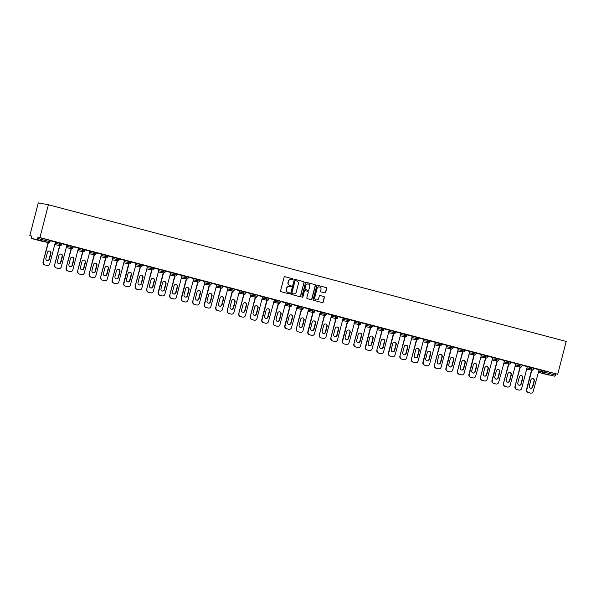 <?xml version="1.0" encoding="UTF-8"?>
<svg xmlns="http://www.w3.org/2000/svg" width="596" height="596" viewBox="0 0 596 596"><rect width="100%" height="100%" fill="white"/><g stroke="black" fill="none" stroke-linecap="round" stroke-linejoin="round"><path stroke-width="0.89" d="M293.061 279.412A0.544 0.521 100.5 0 0 292.688 278.749L284.992 276.723A0.775 0.752 100.5 0 0 284.076 277.282L280.582 290.796A0.775 0.752 100.5 0 0 281.111 291.735L288.807 293.768A0.544 0.521 100.5 0 0 289.447 293.374A0.544 0.521 100.5 0 0 289.075 292.718L288.084 292.45A2.481 2.399 100.5 0 1 286.385 289.44L286.676 288.315A2.481 2.399 100.5 0 1 289.619 286.52L290.61 286.788A0.544 0.521 100.5 0 0 291.258 286.393A0.544 0.521 100.5 0 0 290.885 285.73L289.887 285.469A2.481 2.399 100.5 0 1 288.188 282.459L288.486 281.327A2.481 2.399 100.5 0 1 291.422 279.539L292.42 279.8A0.544 0.521 100.5 0 0 293.061 279.412M292.338 279.777A0.544 0.521 100.5 0 0 292.487 278.712L284.851 276.693M288.725 293.746A0.544 0.521 100.5 0 0 288.874 292.681L288.084 292.45M290.535 286.765A0.544 0.521 100.5 0 0 290.684 285.693L289.887 285.469M324.798 292.882A0.775 0.752 100.5 0 0 325.714 292.323L326.697 288.531A0.775 0.752 100.5 0 0 326.168 287.585L317.623 285.335A0.775 0.752 100.5 0 0 316.7 285.894L313.205 299.408A0.775 0.752 100.5 0 0 313.734 300.347L322.28 302.604A0.775 0.752 100.5 0 0 323.203 302.045L324.388 297.464A0.775 0.752 100.5 0 0 323.859 296.525L320.201 295.556A0.775 0.752 100.5 0 0 319.277 296.115L318.696 298.387A2.079 2.004 100.5 0 1 316.379 299.915A2.079 2.004 100.5 0 1 314.815 297.367L317.117 288.464A2.079 2.004 100.5 0 1 319.434 286.937A2.079 2.004 100.5 0 1 320.991 289.492L320.611 290.975A0.775 0.752 100.5 0 0 321.14 291.913L324.798 292.882M557.714 374.258L39.917 237.573L48.403 204.756L566.2 341.441L557.714 374.258L544.386 370.883L544.066 372.113L555.502 375.13L555.822 373.908M304.176 282.586A0.775 0.752 100.5 0 0 303.647 281.64L295.095 279.382A0.775 0.752 100.5 0 0 294.178 279.949L290.684 293.463A0.775 0.752 100.5 0 0 291.213 294.402L299.758 296.659A0.775 0.752 100.5 0 0 300.682 296.1L303.967 282.549A0.775 0.752 100.5 0 0 303.439 281.603L294.953 279.36M306.359 282.355L314.904 284.612A0.775 0.752 100.5 0 1 315.433 285.558L311.939 299.073A0.775 0.752 100.5 0 1 311.023 299.632L307.365 298.663A0.775 0.752 100.5 0 1 306.836 297.724L308.251 292.241A0.775 0.752 100.5 0 0 307.722 291.302L305.294 290.662A0.775 0.752 100.5 0 0 304.377 291.22L302.902 296.927A0.544 0.521 100.5 0 1 302.299 297.329A0.544 0.521 100.5 0 1 301.889 296.659L305.443 282.921A0.775 0.752 100.5 0 1 306.359 282.355L306.255 282.34M48.403 204.756L38.286 202.878L29.8 235.688L31.655 236.18M37.108 239.54L31.379 238.475L48.544 242.557L37.108 239.54L37.712 238.445L49.148 241.462L49.461 240.24L38.025 237.223L37.712 238.445M42.815 241.492A1.185 1.185 0 0 0 42.897 241.507A1.185 1.147 100.5 0 1 42.815 241.492L31.379 238.467L31.692 236.046L29.8 235.688M549.169 375.152L538.151 372.247L554.906 376.218L538.166 372.217M55.406 242.065L50.258 240.687M538.799 369.758L544.386 370.883M39.917 237.573L38.025 237.223M49.461 240.24L50.265 240.479M527.289 366.719L533.681 368.082M515.778 363.687L522.17 365.043M504.268 360.647L510.66 362.01M492.758 357.607L499.15 358.971M481.248 354.568L487.64 355.931M469.737 351.528L476.13 352.892M458.227 348.496L464.619 349.852M446.717 345.457L453.109 346.82M435.207 342.417L441.599 343.78M423.696 339.377L430.088 340.741M412.186 336.338L418.578 337.701M400.676 333.298L407.068 334.661M389.166 330.266L395.558 331.622M377.655 327.226L384.048 328.59M366.153 324.187L372.537 325.55M354.642 321.147L361.034 322.51M343.132 318.108L349.524 319.471M331.622 315.068L338.014 316.431M320.112 312.036L326.504 313.392M308.601 308.996L314.993 310.36M297.091 305.957L303.483 307.32M285.581 302.917L291.973 304.28M274.071 299.877L280.463 301.241M262.56 296.845L268.952 298.201M251.05 293.806L257.442 295.169M239.54 290.766L245.932 292.129M228.03 287.726L234.422 289.09M216.519 284.687L222.911 286.05M205.009 281.647L211.401 283.011M193.499 278.615L199.891 279.971M181.989 275.575L188.381 276.939M170.486 272.536L176.87 273.899M158.976 269.496L165.368 270.86M147.465 266.457L153.857 267.82M135.955 263.425L142.347 264.78M124.445 260.385L130.837 261.741M112.935 257.345L119.327 258.709M101.424 254.306L107.816 255.669M89.914 251.266L96.306 252.63M78.404 248.227L84.796 249.59M66.894 245.194L73.286 246.55M55.383 242.155L61.775 243.518M66.916 245.105L61.761 243.719M78.426 248.145L73.271 246.759M89.936 251.184L84.781 249.799M101.447 254.224L96.291 252.838M112.957 257.256L107.801 255.878M124.467 260.296L119.312 258.917M125.257 286.169A2.369 2.287 -79.5 0 1 123.64 283.286L123.946 283.346A2.369 2.287 100.5 0 0 125.562 286.222L127.559 286.75A2.369 2.287 100.5 0 0 130.36 285.037L136.275 263.395L130.822 261.949M147.488 266.375L142.332 264.989M158.998 269.414L153.843 268.029M159.788 295.281A2.369 2.287 -79.5 0 1 158.171 292.405L158.476 292.457A2.369 2.287 100.5 0 0 160.093 295.34L162.082 295.862A2.369 2.287 100.5 0 0 164.891 294.156L170.806 272.506L165.353 271.068M182.011 275.486L176.863 274.108M182.808 301.36A2.369 2.287 -79.5 0 1 181.191 298.477L181.489 298.536A2.369 2.287 100.5 0 0 183.114 301.412L185.103 301.941A2.369 2.287 100.5 0 0 187.911 300.228L193.827 278.585L188.373 277.147M205.031 281.565L199.883 280.18M205.829 307.432A2.369 2.287 -79.5 0 1 204.212 304.556L204.51 304.608A2.369 2.287 100.5 0 0 206.134 307.491L208.123 308.013A2.369 2.287 100.5 0 0 210.932 306.307L216.847 284.657L211.394 283.219M228.052 287.644L222.904 286.259M239.562 290.684L234.414 289.298M251.072 293.716L245.925 292.338M262.583 296.756L257.427 295.37M263.38 322.622A2.369 2.287 -79.5 0 1 261.756 319.747L262.061 319.806A2.369 2.287 100.5 0 0 263.678 322.682L265.674 323.211A2.369 2.287 100.5 0 0 268.483 321.497L274.391 299.848L268.938 298.41M285.603 302.835L280.448 301.449M286.4 328.701A2.369 2.287 -79.5 0 1 284.776 325.826L285.082 325.878A2.369 2.287 100.5 0 0 286.698 328.761L288.695 329.283A2.369 2.287 100.5 0 0 291.496 327.577L297.411 305.927L291.958 304.489M308.624 308.907L303.468 307.529M309.413 334.781A2.369 2.287 -79.5 0 1 307.797 331.897L308.102 331.957A2.369 2.287 100.5 0 0 309.719 334.833L311.715 335.362A2.369 2.287 100.5 0 0 314.517 333.648L320.432 312.006L314.979 310.568M331.644 314.986L326.489 313.6M343.154 318.026L337.999 316.64M343.944 343.892A2.369 2.287 -79.5 0 1 342.327 341.016L342.633 341.068A2.369 2.287 100.5 0 0 344.25 343.952L346.239 344.473A2.369 2.287 100.5 0 0 349.047 342.767L354.963 321.117L349.509 319.68M366.168 324.105L361.02 322.719M366.965 349.971A2.369 2.287 -79.5 0 1 365.348 347.088L365.646 347.148A2.369 2.287 100.5 0 0 367.27 350.023L369.259 350.552A2.369 2.287 100.5 0 0 372.068 348.839L377.983 327.197L372.53 325.759M389.188 330.177L384.04 328.798M389.985 356.043A2.369 2.287 -79.5 0 1 388.368 353.167L388.667 353.227A2.369 2.287 100.5 0 0 390.291 356.103L392.28 356.632A2.369 2.287 100.5 0 0 395.088 354.918L401.004 333.276L395.55 331.83M412.208 336.256L407.061 334.87M423.719 339.295L418.571 337.91M424.516 365.162A2.369 2.287 -79.5 0 1 422.892 362.279L423.197 362.338A2.369 2.287 100.5 0 0 424.821 365.214L426.81 365.743A2.369 2.287 100.5 0 0 429.619 364.029L435.534 342.387L430.081 340.949M446.739 345.367L441.591 343.989M447.536 371.241A2.369 2.287 -79.5 0 1 445.912 368.358L446.218 368.417A2.369 2.287 100.5 0 0 447.842 371.293L449.831 371.822A2.369 2.287 100.5 0 0 452.64 370.109L458.548 348.466L453.102 347.021M469.76 351.446L464.604 350.061M470.557 377.313A2.369 2.287 -79.5 0 1 468.933 374.437L469.238 374.489A2.369 2.287 100.5 0 0 470.855 377.372L472.852 377.894A2.369 2.287 100.5 0 0 475.66 376.188L481.568 354.538L476.115 353.1M492.78 357.525L487.625 356.14M493.577 383.392A2.369 2.287 -79.5 0 1 491.953 380.509L492.259 380.568A2.369 2.287 100.5 0 0 493.875 383.444L495.872 383.973A2.369 2.287 100.5 0 0 498.673 382.26L504.588 360.617L499.135 359.179M515.801 363.597L510.645 362.219M527.311 366.637L522.156 365.251M528.101 392.503A2.369 2.287 -79.5 0 1 526.484 389.628L526.789 389.68A2.369 2.287 100.5 0 0 528.406 392.563L530.403 393.084A2.369 2.287 100.5 0 0 533.204 391.378L539.119 369.729L533.666 368.291M555.502 375.13L554.906 376.218M291.153 279.487A2.481 2.399 100.5 0 0 288.278 281.29L288.486 281.327M289.686 285.432A2.481 2.399 100.5 0 1 287.987 282.415L288.278 281.29M289.351 286.467A2.481 2.399 100.5 0 0 286.475 288.278L286.676 288.315M287.883 292.413A2.481 2.399 100.5 0 1 286.184 289.403L286.475 288.278M299.706 296.644A0.775 0.752 100.5 0 0 300.473 296.063L303.967 282.549M295.623 280.649A0.544 0.521 100.5 0 0 294.983 281.036L291.913 292.904A0.544 0.521 100.5 0 0 292.286 293.56L293.336 293.835A2.481 2.399 100.5 0 0 296.272 292.047L298.365 283.942A2.481 2.399 100.5 0 0 296.674 280.925L295.623 280.649M295.549 280.634L295.422 280.612A0.544 0.521 100.5 0 0 294.774 280.999L294.983 281.036M293.396 293.858A2.481 2.399 100.5 0 1 293.128 293.798L292.077 293.523A0.544 0.521 100.5 0 1 291.712 292.867L294.774 280.999M306.21 282.333L314.904 284.612M310.963 299.617A0.775 0.752 100.5 0 0 311.738 299.036L315.232 285.521A0.775 0.752 100.5 0 0 314.703 284.575M305.189 290.639L305.092 290.625A0.775 0.752 100.5 0 0 304.176 291.183L302.902 296.927M302.194 297.3A0.544 0.521 100.5 0 0 302.701 296.89M309.719 286.557A2.079 2.004 100.5 0 0 308.162 284.001A2.079 2.004 100.5 0 0 305.845 285.529L305.04 288.665A0.775 0.752 100.5 0 0 305.569 289.611L307.99 290.252A0.775 0.752 100.5 0 0 308.914 289.693L309.719 286.557M308.065 283.987A2.079 2.004 100.5 0 0 305.644 285.491L305.845 285.529M307.894 290.23A0.775 0.752 100.5 0 1 307.789 290.215L305.368 289.574A0.775 0.752 100.5 0 1 304.832 288.628L305.644 285.491M319.337 286.922A2.079 2.004 100.5 0 0 316.916 288.427L317.117 288.464M316.275 299.892A2.079 2.004 100.5 0 1 314.613 297.329L316.916 288.427M322.227 302.589A0.775 0.752 100.5 0 0 323.002 302.008L324.187 297.426A0.775 0.752 100.5 0 0 323.65 296.488L320.052 295.534M324.738 292.867A0.775 0.752 100.5 0 0 325.513 292.286L326.496 288.494A0.775 0.752 100.5 0 0 325.967 287.548L317.474 285.305M44.693 264.9L46.987 265.481L44.693 264.9A2.369 2.287 -79.5 0 1 43.068 262.017L48.127 242.483M46.987 265.481A2.369 2.287 100.5 0 0 47.144 265.518L46.846 265.458A2.369 2.287 -79.5 0 1 46.682 265.421M49.371 251.02A1.855 1.795 -79.5 0 1 50.615 253.263L49.073 259.23A1.855 1.795 -79.5 0 1 47.151 260.623M43.068 262.017L48.425 242.535M43.374 262.076A2.369 2.287 100.5 0 0 44.998 264.952M47.144 265.518A2.369 2.287 100.5 0 0 49.796 263.767L55.413 242.043M47.449 252.406A1.855 1.795 -79.5 0 1 49.528 251.035A1.855 1.795 -79.5 0 1 50.921 253.322L49.379 259.29A1.855 1.795 -79.5 0 1 47.3 260.653A1.855 1.795 -79.5 0 1 45.907 258.373L47.449 252.406M56.203 267.939L58.497 268.52L56.203 267.939A2.369 2.287 -79.5 0 1 54.579 265.056L59.637 245.522M58.497 268.52A2.369 2.287 100.5 0 0 58.654 268.558L58.356 268.498A2.369 2.287 -79.5 0 1 58.192 268.461M60.881 254.052A1.855 1.795 -79.5 0 1 62.126 256.302L60.583 262.27A1.855 1.795 -79.5 0 1 58.661 263.663M54.579 265.056L59.935 245.574M54.884 265.116A2.369 2.287 100.5 0 0 56.501 267.991M58.654 268.558A2.369 2.287 100.5 0 0 61.306 266.807L66.923 245.083M58.959 255.446A1.855 1.795 -79.5 0 1 61.038 254.075A1.855 1.795 -79.5 0 1 62.431 256.362L60.889 262.329A1.855 1.795 -79.5 0 1 58.81 263.693A1.855 1.795 -79.5 0 1 57.417 261.413L58.959 255.446M67.713 270.971L70.008 271.56L67.713 270.971A2.369 2.287 -79.5 0 1 66.089 268.096L71.147 248.554M70.008 271.56A2.369 2.287 100.5 0 0 70.164 271.59L69.866 271.538A2.369 2.287 -79.5 0 1 69.702 271.5M72.392 257.092A1.855 1.795 -79.5 0 1 73.636 259.342L72.094 265.309A1.855 1.795 -79.5 0 1 70.172 266.695M66.089 268.096L71.446 248.614M66.394 268.155A2.369 2.287 100.5 0 0 68.011 271.031M70.164 271.59A2.369 2.287 100.5 0 0 72.816 269.846L78.434 248.122M70.47 258.485A1.855 1.795 -79.5 0 1 72.548 257.114A1.855 1.795 -79.5 0 1 73.941 259.402L72.399 265.362A1.855 1.795 -79.5 0 1 70.321 266.732A1.855 1.795 -79.5 0 1 68.927 264.453L70.47 258.485M79.223 274.011L81.518 274.592L79.223 274.011A2.369 2.287 -79.5 0 1 77.599 271.135L82.65 251.594M81.518 274.592A2.369 2.287 100.5 0 0 81.674 274.629L81.369 274.577A2.369 2.287 -79.5 0 1 81.212 274.54M83.902 260.132A1.855 1.795 -79.5 0 1 85.146 262.382L83.604 268.349A1.855 1.795 -79.5 0 1 81.682 269.735M77.599 271.135L82.956 251.654M77.905 271.187A2.369 2.287 100.5 0 0 79.521 274.071M81.674 274.629A2.369 2.287 100.5 0 0 84.327 272.886L89.944 251.162M81.98 261.525A1.855 1.795 -79.5 0 1 84.058 260.154A1.855 1.795 -79.5 0 1 85.451 262.434L83.909 268.401A1.855 1.795 -79.5 0 1 81.831 269.772A1.855 1.795 -79.5 0 1 80.438 267.485L81.98 261.525M90.734 277.051L93.028 277.632L90.734 277.051A2.369 2.287 -79.5 0 1 89.109 274.175L94.161 254.634M93.028 277.632A2.369 2.287 100.5 0 0 93.185 277.669L92.879 277.609A2.369 2.287 -79.5 0 1 92.723 277.58M95.412 263.171A1.855 1.795 -79.5 0 1 96.656 265.421L95.114 271.381A1.855 1.795 -79.5 0 1 93.192 272.774M89.109 274.175L94.466 254.693M89.415 274.227A2.369 2.287 100.5 0 0 91.032 277.11M93.185 277.669A2.369 2.287 100.5 0 0 95.829 275.926L101.454 254.201M93.49 264.557A1.855 1.795 -79.5 0 1 95.561 263.194A1.855 1.795 -79.5 0 1 96.962 265.473L95.412 271.441A1.855 1.795 -79.5 0 1 93.341 272.812A1.855 1.795 -79.5 0 1 91.948 270.524L93.49 264.557M102.244 280.09L104.538 280.671L102.244 280.09A2.369 2.287 -79.5 0 1 100.62 277.207L105.671 257.673M104.538 280.671A2.369 2.287 100.5 0 0 104.695 280.709L104.389 280.649A2.369 2.287 -79.5 0 1 104.233 280.612M106.922 266.211A1.855 1.795 -79.5 0 1 108.167 268.453L106.624 274.421A1.855 1.795 -79.5 0 1 104.702 275.814M100.62 277.207L105.976 257.725M100.925 277.267A2.369 2.287 100.5 0 0 102.542 280.142M104.695 280.709A2.369 2.287 100.5 0 0 107.34 278.958L112.964 257.241M105 267.597A1.855 1.795 -79.5 0 1 107.071 266.233A1.855 1.795 -79.5 0 1 108.472 268.513L106.922 274.48A1.855 1.795 -79.5 0 1 104.851 275.851A1.855 1.795 -79.5 0 1 103.458 273.564L105 267.597M113.747 283.13L116.049 283.711L113.747 283.13A2.369 2.287 -79.5 0 1 112.13 280.247L117.181 260.713M116.049 283.711A2.369 2.287 100.5 0 0 116.205 283.748L115.9 283.689A2.369 2.287 -79.5 0 1 115.743 283.651M118.433 269.243A1.855 1.795 -79.5 0 1 119.677 271.493L118.135 277.46A1.855 1.795 -79.5 0 1 116.213 278.853M112.13 280.247L117.486 260.765M112.435 280.306A2.369 2.287 100.5 0 0 114.052 283.182M116.205 283.748A2.369 2.287 100.5 0 0 118.85 281.997L124.467 260.273M116.511 270.636A1.855 1.795 -79.5 0 1 118.582 269.265A1.855 1.795 -79.5 0 1 119.975 271.553L118.433 277.52A1.855 1.795 -79.5 0 1 116.362 278.883A1.855 1.795 -79.5 0 1 114.968 276.604L116.511 270.636M123.64 283.286L128.691 263.745M127.715 286.788L127.41 286.728A2.369 2.287 -79.5 0 1 127.253 286.691M129.943 272.283A1.855 1.795 -79.5 0 1 131.187 274.532L129.645 280.5A1.855 1.795 -79.5 0 1 127.723 281.886M123.946 283.346L128.997 263.805M127.559 286.75L125.562 286.222M128.021 273.676A1.855 1.795 -79.5 0 1 130.092 272.305A1.855 1.795 -79.5 0 1 131.485 274.592L129.943 280.56A1.855 1.795 -79.5 0 1 127.872 281.923A1.855 1.795 -79.5 0 1 126.479 279.643L128.021 273.676M136.767 289.202L139.062 289.79L136.767 289.202A2.369 2.287 -79.5 0 1 135.15 286.326L140.202 266.785M139.062 289.79A2.369 2.287 100.5 0 0 139.226 289.82L138.92 289.768A2.369 2.287 -79.5 0 1 138.764 289.731M141.453 275.322A1.855 1.795 -79.5 0 1 142.697 277.572L141.148 283.54A1.855 1.795 -79.5 0 1 139.233 284.925M135.15 286.326L140.507 266.844M135.456 286.378A2.369 2.287 100.5 0 0 137.073 289.261M139.226 289.82A2.369 2.287 100.5 0 0 141.87 288.077L147.488 266.352M139.531 276.715A1.855 1.795 -79.5 0 1 141.602 275.345A1.855 1.795 -79.5 0 1 142.995 277.624L141.453 283.592A1.855 1.795 -79.5 0 1 139.382 284.962A1.855 1.795 -79.5 0 1 137.989 282.675L139.531 276.715M148.277 292.241L150.572 292.822L148.277 292.241A2.369 2.287 -79.5 0 1 146.661 289.365L151.712 269.824M150.572 292.822A2.369 2.287 100.5 0 0 150.736 292.86L150.43 292.807A2.369 2.287 -79.5 0 1 150.274 292.77M152.963 278.362A1.855 1.795 -79.5 0 1 154.208 280.612L152.658 286.579A1.855 1.795 -79.5 0 1 150.743 287.965M146.661 289.365L152.017 269.884M146.966 289.418A2.369 2.287 100.5 0 0 148.583 292.301M150.736 292.86A2.369 2.287 100.5 0 0 153.381 291.116L158.998 269.392M151.041 279.748A1.855 1.795 -79.5 0 1 153.112 278.384A1.855 1.795 -79.5 0 1 154.506 280.664L152.963 286.631A1.855 1.795 -79.5 0 1 150.892 288.002A1.855 1.795 -79.5 0 1 149.499 285.715L151.041 279.748M158.171 292.405L163.222 272.864M162.246 295.899L161.941 295.839A2.369 2.287 -79.5 0 1 161.784 295.81M164.474 281.401A1.855 1.795 -79.5 0 1 165.71 283.651L164.168 289.611A1.855 1.795 -79.5 0 1 162.254 291.004M158.476 292.457L163.528 272.916M162.082 295.862L160.093 295.34M162.552 282.787A1.855 1.795 -79.5 0 1 164.623 281.424A1.855 1.795 -79.5 0 1 166.016 283.703L164.474 289.671A1.855 1.795 -79.5 0 1 162.403 291.042A1.855 1.795 -79.5 0 1 161.009 288.755L162.552 282.787M171.298 298.32L173.592 298.901L171.298 298.32A2.369 2.287 -79.5 0 1 169.681 295.437L174.732 275.903M173.592 298.901A2.369 2.287 100.5 0 0 173.756 298.939L173.451 298.879A2.369 2.287 -79.5 0 1 173.294 298.842M175.984 284.441A1.855 1.795 -79.5 0 1 177.221 286.683L175.678 292.651A1.855 1.795 -79.5 0 1 173.764 294.044M169.681 295.437L175.038 275.955M169.979 295.497A2.369 2.287 100.5 0 0 171.603 298.373M173.756 298.939A2.369 2.287 100.5 0 0 176.401 297.188L182.018 275.464M174.062 285.827A1.855 1.795 -79.5 0 1 176.133 284.456A1.855 1.795 -79.5 0 1 177.526 286.743L175.984 292.71A1.855 1.795 -79.5 0 1 173.913 294.074A1.855 1.795 -79.5 0 1 172.52 291.794L174.062 285.827M181.191 298.477L186.243 278.943M185.267 301.978L184.961 301.919A2.369 2.287 -79.5 0 1 184.805 301.881M187.487 287.473A1.855 1.795 -79.5 0 1 188.731 289.723L187.189 295.69A1.855 1.795 -79.5 0 1 185.267 297.084M181.489 298.536L186.548 278.995M185.103 301.941L183.114 301.412M185.572 288.866A1.855 1.795 -79.5 0 1 187.643 287.495A1.855 1.795 -79.5 0 1 189.036 289.783L187.494 295.75A1.855 1.795 -79.5 0 1 185.423 297.113A1.855 1.795 -79.5 0 1 184.03 294.834L185.572 288.866M194.318 304.392L196.613 304.981L194.318 304.392A2.369 2.287 -79.5 0 1 192.702 301.516L197.753 281.975M196.613 304.981A2.369 2.287 100.5 0 0 196.777 305.01L196.471 304.958A2.369 2.287 -79.5 0 1 196.308 304.921M198.997 290.513A1.855 1.795 -79.5 0 1 200.241 292.763L198.699 298.73A1.855 1.795 -79.5 0 1 196.777 300.116M192.702 301.516L198.058 282.035M193 301.576A2.369 2.287 100.5 0 0 194.624 304.452M196.777 305.01A2.369 2.287 100.5 0 0 199.422 303.267L205.039 281.543M197.082 291.906A1.855 1.795 -79.5 0 1 199.153 290.535A1.855 1.795 -79.5 0 1 200.547 292.822L199.004 298.782A1.855 1.795 -79.5 0 1 196.933 300.153A1.855 1.795 -79.5 0 1 195.533 297.873L197.082 291.906M204.212 304.556L209.263 285.015M208.287 308.05L207.982 307.998A2.369 2.287 -79.5 0 1 207.818 307.961M210.507 293.552A1.855 1.795 -79.5 0 1 211.751 295.802L210.209 301.77A1.855 1.795 -79.5 0 1 208.287 303.155M204.51 304.608L209.569 285.074M208.123 308.013L206.134 307.491M208.593 294.945A1.855 1.795 -79.5 0 1 210.664 293.575A1.855 1.795 -79.5 0 1 212.057 295.854L210.515 301.822A1.855 1.795 -79.5 0 1 208.444 303.193A1.855 1.795 -79.5 0 1 207.043 300.905L208.593 294.945M217.339 310.471L219.633 311.052L217.339 310.471A2.369 2.287 -79.5 0 1 215.715 307.596L220.773 288.054M219.633 311.052A2.369 2.287 100.5 0 0 219.797 311.09L219.492 311.038A2.369 2.287 -79.5 0 1 219.328 311M222.017 296.592A1.855 1.795 -79.5 0 1 223.262 298.842L221.719 304.809A1.855 1.795 -79.5 0 1 219.797 306.195M215.715 307.596L221.079 288.114M216.02 307.648A2.369 2.287 100.5 0 0 217.644 310.531M219.797 311.09A2.369 2.287 100.5 0 0 222.442 309.346L228.059 287.622M220.095 297.978A1.855 1.795 -79.5 0 1 222.174 296.614A1.855 1.795 -79.5 0 1 223.567 298.894L222.025 304.861A1.855 1.795 -79.5 0 1 219.946 306.232A1.855 1.795 -79.5 0 1 218.553 303.945L220.095 297.978M228.849 313.511L231.144 314.092L228.849 313.511A2.369 2.287 -79.5 0 1 227.225 310.628L232.284 291.094M231.144 314.092A2.369 2.287 100.5 0 0 231.3 314.129L231.002 314.07A2.369 2.287 -79.5 0 1 230.838 314.04M233.528 299.632A1.855 1.795 -79.5 0 1 234.772 301.874L233.23 307.841A1.855 1.795 -79.5 0 1 231.308 309.235M227.225 310.628L232.582 291.146M227.53 310.687A2.369 2.287 100.5 0 0 229.155 313.57M231.3 314.129A2.369 2.287 100.5 0 0 233.952 312.386L239.57 290.662M231.606 301.017A1.855 1.795 -79.5 0 1 233.684 299.654A1.855 1.795 -79.5 0 1 235.077 301.934L233.535 307.901A1.855 1.795 -79.5 0 1 231.457 309.272A1.855 1.795 -79.5 0 1 230.063 306.985L231.606 301.017M240.359 316.55L242.654 317.132L240.359 316.55A2.369 2.287 -79.5 0 1 238.735 313.667L243.794 294.133M242.654 317.132A2.369 2.287 100.5 0 0 242.81 317.169L242.512 317.109A2.369 2.287 -79.5 0 1 242.349 317.072M245.038 302.671A1.855 1.795 -79.5 0 1 246.282 304.914L244.74 310.881A1.855 1.795 -79.5 0 1 242.818 312.274M238.735 313.667L244.092 294.186M239.041 313.727A2.369 2.287 100.5 0 0 240.665 316.603M242.81 317.169A2.369 2.287 100.5 0 0 245.463 315.418L251.08 293.694M243.116 304.057A1.855 1.795 -79.5 0 1 245.194 302.686A1.855 1.795 -79.5 0 1 246.588 304.973L245.045 310.941A1.855 1.795 -79.5 0 1 242.967 312.304A1.855 1.795 -79.5 0 1 241.574 310.024L243.116 304.057M251.87 319.59L254.164 320.171L251.87 319.59A2.369 2.287 -79.5 0 1 250.245 316.707L255.304 297.166M254.164 320.171A2.369 2.287 100.5 0 0 254.321 320.208L254.023 320.149A2.369 2.287 -79.5 0 1 253.859 320.112M256.548 305.703A1.855 1.795 -79.5 0 1 257.792 307.953L256.25 313.921A1.855 1.795 -79.5 0 1 254.328 315.306M250.245 316.707L255.602 297.225M250.551 316.767A2.369 2.287 100.5 0 0 252.175 319.642M254.321 320.208A2.369 2.287 100.5 0 0 256.973 318.458L262.59 296.733M254.626 307.096A1.855 1.795 -79.5 0 1 256.705 305.726A1.855 1.795 -79.5 0 1 258.098 308.013L256.556 313.98A1.855 1.795 -79.5 0 1 254.477 315.344A1.855 1.795 -79.5 0 1 253.084 313.064L254.626 307.096M261.756 319.747L266.814 300.205M265.831 323.241L265.533 323.188A2.369 2.287 -79.5 0 1 265.369 323.151M268.058 308.743A1.855 1.795 -79.5 0 1 269.303 310.993L267.76 316.96A1.855 1.795 -79.5 0 1 265.838 318.346M262.061 319.806L267.112 300.265M265.674 323.211L263.678 322.682M266.136 310.136A1.855 1.795 -79.5 0 1 268.215 308.765A1.855 1.795 -79.5 0 1 269.608 311.052L268.066 317.012A1.855 1.795 -79.5 0 1 265.987 318.383A1.855 1.795 -79.5 0 1 264.594 316.103L266.136 310.136M274.89 325.662L277.185 326.243L274.89 325.662A2.369 2.287 -79.5 0 1 273.266 322.786L278.317 303.245M277.185 326.243A2.369 2.287 100.5 0 0 277.341 326.28L277.036 326.228A2.369 2.287 -79.5 0 1 276.879 326.191M279.569 311.782A1.855 1.795 -79.5 0 1 280.813 314.032L279.271 320A1.855 1.795 -79.5 0 1 277.349 321.386M273.266 322.786L278.623 303.304M273.571 322.838A2.369 2.287 100.5 0 0 275.188 325.721M277.341 326.28A2.369 2.287 100.5 0 0 279.993 324.537L285.611 302.813M277.647 313.168A1.855 1.795 -79.5 0 1 279.725 311.805A1.855 1.795 -79.5 0 1 281.118 314.085L279.576 320.052A1.855 1.795 -79.5 0 1 277.498 321.423A1.855 1.795 -79.5 0 1 276.104 319.136L277.647 313.168M284.776 325.826L289.827 306.284M288.851 329.32L288.546 329.26A2.369 2.287 -79.5 0 1 288.389 329.23M291.079 314.822A1.855 1.795 -79.5 0 1 292.323 317.072L290.781 323.032A1.855 1.795 -79.5 0 1 288.859 324.425M285.082 325.878L290.133 306.344M288.695 329.283L286.698 328.761M289.157 316.208A1.855 1.795 -79.5 0 1 291.228 314.844A1.855 1.795 -79.5 0 1 292.629 317.124L291.079 323.092A1.855 1.795 -79.5 0 1 289.008 324.462A1.855 1.795 -79.5 0 1 287.615 322.175L289.157 316.208M297.911 331.741L300.205 332.322L297.911 331.741A2.369 2.287 -79.5 0 1 296.286 328.858L301.338 309.324M300.205 332.322A2.369 2.287 100.5 0 0 300.362 332.359L300.056 332.3A2.369 2.287 -79.5 0 1 299.9 332.263M302.589 317.862A1.855 1.795 -79.5 0 1 303.833 320.104L302.291 326.072A1.855 1.795 -79.5 0 1 300.369 327.465M296.286 328.858L301.643 309.376M296.592 328.918A2.369 2.287 100.5 0 0 298.209 331.793M300.362 332.359A2.369 2.287 100.5 0 0 303.006 330.609L308.631 308.892M300.667 319.247A1.855 1.795 -79.5 0 1 302.738 317.884A1.855 1.795 -79.5 0 1 304.139 320.164L302.589 326.131A1.855 1.795 -79.5 0 1 300.518 327.495A1.855 1.795 -79.5 0 1 299.125 325.215L300.667 319.247M307.797 331.897L312.848 312.364M311.872 335.399L311.566 335.339A2.369 2.287 -79.5 0 1 311.41 335.302M314.099 320.894A1.855 1.795 -79.5 0 1 315.344 323.144L313.801 329.111A1.855 1.795 -79.5 0 1 311.879 330.504M308.102 331.957L313.153 312.416M311.715 335.362L309.719 334.833M312.177 322.287A1.855 1.795 -79.5 0 1 314.248 320.916A1.855 1.795 -79.5 0 1 315.642 323.203L314.099 329.171A1.855 1.795 -79.5 0 1 312.028 330.534A1.855 1.795 -79.5 0 1 310.635 328.254L312.177 322.287M320.924 337.82L323.226 338.401L320.924 337.82A2.369 2.287 -79.5 0 1 319.307 334.937L324.358 315.396M323.226 338.401A2.369 2.287 100.5 0 0 323.382 338.439L323.077 338.379A2.369 2.287 -79.5 0 1 322.92 338.342M325.61 323.933A1.855 1.795 -79.5 0 1 326.854 326.183L325.312 332.151A1.855 1.795 -79.5 0 1 323.39 333.536M319.307 334.937L324.664 315.455M319.612 334.997A2.369 2.287 100.5 0 0 321.229 337.872M323.382 338.439A2.369 2.287 100.5 0 0 326.027 336.688L331.644 314.964M323.688 325.327A1.855 1.795 -79.5 0 1 325.759 323.956A1.855 1.795 -79.5 0 1 327.152 326.243L325.61 332.203A1.855 1.795 -79.5 0 1 323.539 333.574A1.855 1.795 -79.5 0 1 322.145 331.294L323.688 325.327M332.434 340.852L334.728 341.441L332.434 340.852A2.369 2.287 -79.5 0 1 330.817 337.977L335.868 318.435M334.728 341.441A2.369 2.287 100.5 0 0 334.892 341.471L334.587 341.419A2.369 2.287 -79.5 0 1 334.43 341.381M337.12 326.973A1.855 1.795 -79.5 0 1 338.364 329.223L336.822 335.19A1.855 1.795 -79.5 0 1 334.9 336.576M330.817 337.977L336.174 318.495M331.123 338.029A2.369 2.287 100.5 0 0 332.739 340.912M334.892 341.471A2.369 2.287 100.5 0 0 337.537 339.727L343.154 318.003M335.198 328.366A1.855 1.795 -79.5 0 1 337.269 326.995A1.855 1.795 -79.5 0 1 338.662 329.275L337.12 335.243A1.855 1.795 -79.5 0 1 335.049 336.613A1.855 1.795 -79.5 0 1 333.656 334.326L335.198 328.366M342.327 341.016L347.379 321.475M346.403 344.51L346.097 344.458A2.369 2.287 -79.5 0 1 345.941 344.421M348.63 330.013A1.855 1.795 -79.5 0 1 349.874 332.263L348.325 338.23A1.855 1.795 -79.5 0 1 346.41 339.616M342.633 341.068L347.684 321.535M346.239 344.473L344.25 343.952M346.708 331.398A1.855 1.795 -79.5 0 1 348.779 330.035A1.855 1.795 -79.5 0 1 350.172 332.315L348.63 338.282A1.855 1.795 -79.5 0 1 346.559 339.653A1.855 1.795 -79.5 0 1 345.166 337.366L346.708 331.398M355.454 346.932L357.749 347.513L355.454 346.932A2.369 2.287 -79.5 0 1 353.838 344.056L358.889 324.515M357.749 347.513A2.369 2.287 100.5 0 0 357.913 347.55L357.607 347.49A2.369 2.287 -79.5 0 1 357.451 347.461M360.14 333.052A1.855 1.795 -79.5 0 1 361.385 335.302L359.835 341.262A1.855 1.795 -79.5 0 1 357.92 342.655M353.838 344.056L359.194 324.567M354.143 344.108A2.369 2.287 100.5 0 0 355.76 346.991M357.913 347.55A2.369 2.287 100.5 0 0 360.558 345.807L366.175 324.082M358.218 334.438A1.855 1.795 -79.5 0 1 360.289 333.075A1.855 1.795 -79.5 0 1 361.683 335.354L360.14 341.322A1.855 1.795 -79.5 0 1 358.069 342.693A1.855 1.795 -79.5 0 1 356.676 340.405L358.218 334.438M365.348 347.088L370.399 327.554M369.423 350.59L369.118 350.53A2.369 2.287 -79.5 0 1 368.961 350.493M371.651 336.092A1.855 1.795 -79.5 0 1 372.887 338.334L371.345 344.302A1.855 1.795 -79.5 0 1 369.431 345.695M365.646 347.148L370.705 327.606M369.259 350.552L367.27 350.023M369.729 337.478A1.855 1.795 -79.5 0 1 371.8 336.107A1.855 1.795 -79.5 0 1 373.193 338.394L371.651 344.361A1.855 1.795 -79.5 0 1 369.58 345.725A1.855 1.795 -79.5 0 1 368.186 343.445L369.729 337.478M378.475 353.011L380.769 353.592L378.475 353.011A2.369 2.287 -79.5 0 1 376.858 350.128L381.909 330.594M380.769 353.592A2.369 2.287 100.5 0 0 380.933 353.629L380.628 353.57A2.369 2.287 -79.5 0 1 380.471 353.532M383.153 339.124A1.855 1.795 -79.5 0 1 384.398 341.374L382.856 347.341A1.855 1.795 -79.5 0 1 380.933 348.735M376.858 350.128L382.215 330.646M377.156 350.187A2.369 2.287 100.5 0 0 378.78 353.063M380.933 353.629A2.369 2.287 100.5 0 0 383.578 351.878L389.195 330.154M381.239 340.517A1.855 1.795 -79.5 0 1 383.31 339.146A1.855 1.795 -79.5 0 1 384.703 341.433L383.161 347.401A1.855 1.795 -79.5 0 1 381.09 348.764A1.855 1.795 -79.5 0 1 379.697 346.485L381.239 340.517M388.368 353.167L393.42 333.626M392.444 356.661L392.138 356.609A2.369 2.287 -79.5 0 1 391.974 356.572M394.664 342.164A1.855 1.795 -79.5 0 1 395.908 344.413L394.366 350.381A1.855 1.795 -79.5 0 1 392.444 351.767M388.667 353.227L393.725 333.685M392.28 356.632L390.291 356.103M392.749 343.557A1.855 1.795 -79.5 0 1 394.82 342.186A1.855 1.795 -79.5 0 1 396.213 344.473L394.671 350.433A1.855 1.795 -79.5 0 1 392.6 351.804A1.855 1.795 -79.5 0 1 391.207 349.524L392.749 343.557M401.495 359.083L403.79 359.664L401.495 359.083A2.369 2.287 -79.5 0 1 399.879 356.207L404.93 336.666M403.79 359.664A2.369 2.287 100.5 0 0 403.954 359.701L403.648 359.649A2.369 2.287 -79.5 0 1 403.485 359.611M406.174 345.203A1.855 1.795 -79.5 0 1 407.418 347.453L405.876 353.421A1.855 1.795 -79.5 0 1 403.954 354.806M399.879 356.207L405.235 336.725M400.177 356.259A2.369 2.287 100.5 0 0 401.801 359.142M403.954 359.701A2.369 2.287 100.5 0 0 406.599 357.958L412.216 336.233M404.259 346.596A1.855 1.795 -79.5 0 1 406.33 345.226A1.855 1.795 -79.5 0 1 407.724 347.505L406.181 353.473A1.855 1.795 -79.5 0 1 404.11 354.844A1.855 1.795 -79.5 0 1 402.71 352.556L404.259 346.596M413.006 362.122L415.3 362.703L413.006 362.122A2.369 2.287 -79.5 0 1 411.389 359.246L416.44 339.705M415.3 362.703A2.369 2.287 100.5 0 0 415.464 362.74L415.159 362.681A2.369 2.287 -79.5 0 1 414.995 362.651M417.684 348.243A1.855 1.795 -79.5 0 1 418.928 350.493L417.386 356.453A1.855 1.795 -79.5 0 1 415.464 357.846M411.389 359.246L416.746 339.765M411.687 359.299A2.369 2.287 100.5 0 0 413.311 362.182M415.464 362.74A2.369 2.287 100.5 0 0 418.109 360.997L423.726 339.273M415.77 349.629A1.855 1.795 -79.5 0 1 417.841 348.265A1.855 1.795 -79.5 0 1 419.234 350.545L417.692 356.512A1.855 1.795 -79.5 0 1 415.621 357.883A1.855 1.795 -79.5 0 1 414.22 355.596L415.77 349.629M422.892 362.279L427.95 342.745M426.967 365.78L426.669 365.72A2.369 2.287 -79.5 0 1 426.505 365.691M429.195 351.282A1.855 1.795 -79.5 0 1 430.439 353.525L428.897 359.492A1.855 1.795 -79.5 0 1 426.974 360.885M423.197 362.338L428.248 342.797M426.81 365.743L424.821 365.214M427.272 352.668A1.855 1.795 -79.5 0 1 429.351 351.305A1.855 1.795 -79.5 0 1 430.744 353.584L429.202 359.552A1.855 1.795 -79.5 0 1 427.123 360.923A1.855 1.795 -79.5 0 1 425.73 358.636L427.272 352.668M436.026 368.201L438.321 368.782L436.026 368.201A2.369 2.287 -79.5 0 1 434.402 365.318L439.461 345.784M438.321 368.782A2.369 2.287 100.5 0 0 438.477 368.82L438.179 368.76A2.369 2.287 -79.5 0 1 438.015 368.723M440.705 354.315A1.855 1.795 -79.5 0 1 441.949 356.564L440.407 362.532A1.855 1.795 -79.5 0 1 438.485 363.925M434.402 365.318L439.759 345.836M434.707 365.378A2.369 2.287 100.5 0 0 436.332 368.254M438.477 368.82A2.369 2.287 100.5 0 0 441.129 367.069L446.747 345.345M438.783 355.708A1.855 1.795 -79.5 0 1 440.861 354.337A1.855 1.795 -79.5 0 1 442.254 356.624L440.712 362.591A1.855 1.795 -79.5 0 1 438.634 363.955A1.855 1.795 -79.5 0 1 437.24 361.675L438.783 355.708M445.912 368.358L450.971 348.816M449.987 371.859L449.689 371.8A2.369 2.287 -79.5 0 1 449.526 371.762M452.215 357.354A1.855 1.795 -79.5 0 1 453.459 359.604L451.917 365.572A1.855 1.795 -79.5 0 1 449.995 366.957M446.218 368.417L451.269 348.876M449.831 371.822L447.842 371.293M450.293 358.747A1.855 1.795 -79.5 0 1 452.371 357.376A1.855 1.795 -79.5 0 1 453.765 359.664L452.222 365.631A1.855 1.795 -79.5 0 1 450.144 366.994A1.855 1.795 -79.5 0 1 448.751 364.715L450.293 358.747M459.047 374.273L461.341 374.862L459.047 374.273A2.369 2.287 -79.5 0 1 457.423 371.397L462.481 351.856M461.341 374.862A2.369 2.287 100.5 0 0 461.498 374.891L461.2 374.839A2.369 2.287 -79.5 0 1 461.036 374.802M463.725 360.394A1.855 1.795 -79.5 0 1 464.969 362.644L463.427 368.611A1.855 1.795 -79.5 0 1 461.505 369.997M457.423 371.397L462.779 351.916M457.728 371.457A2.369 2.287 100.5 0 0 459.345 374.333M461.498 374.891A2.369 2.287 100.5 0 0 464.15 373.148L469.767 351.424M461.803 361.787A1.855 1.795 -79.5 0 1 463.882 360.416A1.855 1.795 -79.5 0 1 465.275 362.703L463.733 368.663A1.855 1.795 -79.5 0 1 461.654 370.034A1.855 1.795 -79.5 0 1 460.261 367.747L461.803 361.787M468.933 374.437L473.984 354.896M473.008 377.931L472.71 377.879A2.369 2.287 -79.5 0 1 472.546 377.842M475.236 363.433A1.855 1.795 -79.5 0 1 476.48 365.683L474.938 371.651A1.855 1.795 -79.5 0 1 473.015 373.036M469.238 374.489L474.289 354.955M472.852 377.894L470.855 377.372M473.313 364.819A1.855 1.795 -79.5 0 1 475.392 363.456A1.855 1.795 -79.5 0 1 476.785 365.735L475.243 371.703A1.855 1.795 -79.5 0 1 473.164 373.074A1.855 1.795 -79.5 0 1 471.771 370.786L473.313 364.819M482.067 380.352L484.362 380.933L482.067 380.352A2.369 2.287 -79.5 0 1 480.443 377.477L485.494 357.935M484.362 380.933A2.369 2.287 100.5 0 0 484.518 380.971L484.213 380.911A2.369 2.287 -79.5 0 1 484.056 380.881M486.746 366.473A1.855 1.795 -79.5 0 1 487.99 368.723L486.448 374.683A1.855 1.795 -79.5 0 1 484.526 376.076M480.443 377.477L485.8 357.995M480.748 377.529A2.369 2.287 100.5 0 0 482.365 380.412M484.518 380.971A2.369 2.287 100.5 0 0 487.17 379.227L492.788 357.503M484.824 367.859A1.855 1.795 -79.5 0 1 486.895 366.495A1.855 1.795 -79.5 0 1 488.295 368.775L486.753 374.742A1.855 1.795 -79.5 0 1 484.675 376.113A1.855 1.795 -79.5 0 1 483.282 373.826L484.824 367.859M491.953 380.509L497.004 360.975M496.028 384.01L495.723 383.951A2.369 2.287 -79.5 0 1 495.567 383.913M498.256 369.513A1.855 1.795 -79.5 0 1 499.5 371.755L497.958 377.722A1.855 1.795 -79.5 0 1 496.036 379.116M492.259 380.568L497.31 361.027M495.872 383.973L493.875 383.444M496.334 370.898A1.855 1.795 -79.5 0 1 498.405 369.527A1.855 1.795 -79.5 0 1 499.806 371.815L498.256 377.782A1.855 1.795 -79.5 0 1 496.185 379.145A1.855 1.795 -79.5 0 1 494.792 376.866L496.334 370.898M505.08 386.432L507.382 387.013L505.08 386.432A2.369 2.287 -79.5 0 1 503.464 383.548L508.515 364.014M507.382 387.013A2.369 2.287 100.5 0 0 507.539 387.05L507.233 386.99A2.369 2.287 -79.5 0 1 507.077 386.953M509.766 372.545A1.855 1.795 -79.5 0 1 511.01 374.795L509.468 380.762A1.855 1.795 -79.5 0 1 507.546 382.155M503.464 383.548L508.82 364.067M503.769 383.608A2.369 2.287 100.5 0 0 505.386 386.484M507.539 387.05A2.369 2.287 100.5 0 0 510.183 385.299L515.808 363.575M507.844 373.938A1.855 1.795 -79.5 0 1 509.915 372.567A1.855 1.795 -79.5 0 1 511.316 374.854L509.766 380.822A1.855 1.795 -79.5 0 1 507.695 382.185A1.855 1.795 -79.5 0 1 506.302 379.905L507.844 373.938M516.59 389.464L518.893 390.052L516.59 389.464A2.369 2.287 -79.5 0 1 514.974 386.588L520.025 367.047M518.893 390.052A2.369 2.287 100.5 0 0 519.049 390.082L518.743 390.03A2.369 2.287 -79.5 0 1 518.587 389.993M521.277 375.584A1.855 1.795 -79.5 0 1 522.521 377.834L520.978 383.802A1.855 1.795 -79.5 0 1 519.056 385.187M514.974 386.588L520.33 367.106M515.279 386.648A2.369 2.287 100.5 0 0 516.896 389.523M519.049 390.082A2.369 2.287 100.5 0 0 521.694 388.339L527.311 366.615M519.354 376.977A1.855 1.795 -79.5 0 1 521.425 375.607A1.855 1.795 -79.5 0 1 522.819 377.894L521.277 383.854A1.855 1.795 -79.5 0 1 519.205 385.225A1.855 1.795 -79.5 0 1 517.812 382.945L519.354 376.977M526.484 389.628L531.535 370.086M530.559 393.122L530.254 393.069A2.369 2.287 -79.5 0 1 530.097 393.032M532.787 378.624A1.855 1.795 -79.5 0 1 534.031 380.874L532.489 386.841A1.855 1.795 -79.5 0 1 530.567 388.227M526.789 389.68L531.841 370.146M530.403 393.084L528.406 392.563M530.865 380.017A1.855 1.795 -79.5 0 1 532.936 378.646A1.855 1.795 -79.5 0 1 534.329 380.926L532.787 386.893A1.855 1.795 -79.5 0 1 530.716 388.264A1.855 1.795 -79.5 0 1 529.322 385.977L530.865 380.017M42.979 241.522A1.185 1.147 100.5 0 1 42.897 241.507L48.626 242.572A1.185 1.147 100.5 0 1 48.544 242.557L49.148 241.462L49.952 241.7A1.185 1.147 100.5 0 1 48.626 242.572A1.185 1.185 0 0 0 49.989 241.708L50.31 240.479M538.479 370.988L544.066 372.113L543.47 373.2A1.185 1.147 -79.5 0 1 542.658 371.762L542.978 370.541M55.07 243.377L59.242 244.151L59.563 242.93M60.658 244.502L59.242 244.151A1.185 1.147 -79.5 0 0 60.054 245.597A1.185 1.147 100.5 0 0 61.462 244.74L60.658 244.502M66.581 246.416L70.753 247.191L71.073 245.969M78.091 249.456L82.263 250.231L82.583 249.009M89.594 252.495L93.773 253.27L94.093 252.048M101.104 255.528L105.283 256.31L105.604 255.081M112.614 258.567L116.794 259.349L117.114 258.12M124.124 261.607L128.304 262.382L128.624 261.16M135.635 264.646L139.814 265.421L140.135 264.199M147.145 267.686L151.324 268.461L151.637 267.239M158.655 270.718L162.835 271.5L163.148 270.279M170.165 273.758L174.345 274.54L174.658 273.311M181.676 276.797L185.855 277.572L186.168 276.35M193.186 279.837L197.365 280.612L197.678 279.39M204.696 282.876L208.876 283.651L209.189 282.43M216.206 285.916L220.386 286.691L220.699 285.469M227.717 288.948L231.896 289.731L232.209 288.501M239.227 291.988L243.406 292.77L243.719 291.541M250.737 295.027L254.909 295.802L255.23 294.58M262.247 298.067L266.419 298.842L266.74 297.62M273.758 301.107L277.93 301.881L278.25 300.66M285.26 304.139L289.44 304.921L289.76 303.699M296.771 307.178L300.95 307.961L301.271 306.731M308.281 310.218L312.46 310.993L312.781 309.771M319.791 313.258L323.971 314.032L324.291 312.811M331.301 316.297L335.481 317.072L335.801 315.85M342.812 319.337L346.991 320.112L347.312 318.89M354.322 322.369L358.501 323.151L358.814 321.929M365.832 325.409L370.012 326.191L370.325 324.962M377.342 328.448L381.522 329.223L381.835 328.001M388.853 331.488L393.032 332.263L393.345 331.041M400.363 334.527L404.542 335.302L404.855 334.08M411.873 337.567L416.053 338.342L416.366 337.12M423.383 340.599L427.563 341.381L427.876 340.152M434.894 343.639L439.073 344.421L439.386 343.192M446.404 346.678L450.583 347.453L450.896 346.231M457.914 349.718L462.086 350.493L462.407 349.271M469.425 352.757L473.597 353.532L473.917 352.31M480.927 355.79L485.107 356.572L485.427 355.35M492.438 358.829L496.617 359.611L496.937 358.382M503.948 361.869L508.127 362.644L508.448 361.422M515.458 364.908L519.638 365.683L519.958 364.461M526.968 367.948L531.148 368.723L531.468 367.501M72.168 247.541L70.753 247.191A1.185 1.147 -79.5 0 0 71.565 248.629A1.185 1.147 100.5 0 0 72.973 247.78L72.168 247.541M83.678 250.581L82.263 250.231A1.185 1.147 -79.5 0 0 83.075 251.668A1.185 1.147 100.5 0 0 84.476 250.812L83.678 250.581M95.189 253.62L93.773 253.27A1.185 1.147 -79.5 0 0 94.585 254.708A1.185 1.147 100.5 0 0 95.986 253.851L95.189 253.62M106.699 256.652L105.283 256.31A1.185 1.147 -79.5 0 0 106.095 257.748A1.185 1.147 100.5 0 0 107.496 256.891L106.699 256.652M118.202 259.692L116.794 259.349A1.185 1.147 -79.5 0 0 117.606 260.787A1.185 1.147 100.5 0 0 119.006 259.93L118.202 259.692M129.712 262.732L128.304 262.382A1.185 1.147 -79.5 0 0 129.116 263.827A1.185 1.147 100.5 0 0 130.517 262.97L129.712 262.732M141.222 265.771L139.814 265.421A1.185 1.147 -79.5 0 0 140.626 266.859A1.185 1.147 100.5 0 0 142.027 266.01L141.222 265.771M152.732 268.811L151.324 268.461A1.185 1.147 -79.5 0 0 152.136 269.899A1.185 1.147 100.5 0 0 153.537 269.042L152.732 268.811M164.243 271.85L162.835 271.5A1.185 1.147 -79.5 0 0 163.647 272.938A1.185 1.147 100.5 0 0 165.047 272.081L164.243 271.85M175.753 274.883L174.345 274.54A1.185 1.147 -79.5 0 0 175.157 275.978A1.185 1.147 100.5 0 0 176.558 275.121L175.753 274.883M187.263 277.922L185.855 277.572A1.185 1.147 -79.5 0 0 186.667 279.017A1.185 1.147 100.5 0 0 188.068 278.161L187.263 277.922M198.773 280.962L197.365 280.612A1.185 1.147 -79.5 0 0 198.177 282.05A1.185 1.147 100.5 0 0 199.578 281.2L198.773 280.962M210.284 284.001L208.876 283.651A1.185 1.147 -79.5 0 0 209.68 285.089A1.185 1.147 100.5 0 0 211.088 284.24L210.284 284.001M221.794 287.041L220.386 286.691A1.185 1.147 -79.5 0 0 221.19 288.129A1.185 1.147 100.5 0 0 222.599 287.272L221.794 287.041M233.304 290.081L231.896 289.731A1.185 1.147 -79.5 0 0 232.701 291.168A1.185 1.147 100.5 0 0 234.109 290.312L233.304 290.081M244.814 293.113L243.406 292.77A1.185 1.147 -79.5 0 0 244.211 294.208A1.185 1.147 100.5 0 0 245.619 293.351L244.814 293.113M256.325 296.152L254.909 295.802A1.185 1.147 -79.5 0 0 255.721 297.248A1.185 1.147 100.5 0 0 257.129 296.391L256.325 296.152M267.835 299.192L266.419 298.842A1.185 1.147 -79.5 0 0 267.231 300.28A1.185 1.147 100.5 0 0 268.64 299.43L267.835 299.192M279.345 302.232L277.93 301.881A1.185 1.147 -79.5 0 0 278.742 303.319A1.185 1.147 100.5 0 0 280.142 302.463L279.345 302.232M290.855 305.271L289.44 304.921A1.185 1.147 -79.5 0 0 290.252 306.359A1.185 1.147 100.5 0 0 291.653 305.502L290.855 305.271M302.366 308.303L300.95 307.961A1.185 1.147 -79.5 0 0 301.762 309.399A1.185 1.147 100.5 0 0 303.163 308.542L302.366 308.303M313.868 311.343L312.46 310.993A1.185 1.147 -79.5 0 0 313.272 312.438A1.185 1.147 100.5 0 0 314.673 311.581L313.868 311.343M325.379 314.383L323.971 314.032A1.185 1.147 -79.5 0 0 324.783 315.478A1.185 1.147 100.5 0 0 326.183 314.621L325.379 314.383M336.889 317.422L335.481 317.072A1.185 1.147 -79.5 0 0 336.293 318.51A1.185 1.147 100.5 0 0 337.694 317.661L336.889 317.422M348.399 320.462L346.991 320.112A1.185 1.147 -79.5 0 0 347.803 321.549A1.185 1.147 100.5 0 0 349.204 320.693L348.399 320.462M359.91 323.501L358.501 323.151A1.185 1.147 -79.5 0 0 359.314 324.589A1.185 1.147 100.5 0 0 360.714 323.732L359.91 323.501M371.42 326.534L370.012 326.191A1.185 1.147 -79.5 0 0 370.824 327.629A1.185 1.147 100.5 0 0 372.224 326.772L371.42 326.534M382.93 329.573L381.522 329.223A1.185 1.147 -79.5 0 0 382.334 330.668A1.185 1.147 100.5 0 0 383.735 329.811L382.93 329.573M394.44 332.613L393.032 332.263A1.185 1.147 -79.5 0 0 393.844 333.7A1.185 1.147 100.5 0 0 395.245 332.851L394.44 332.613M405.95 335.652L404.542 335.302A1.185 1.147 -79.5 0 0 405.347 336.74A1.185 1.147 100.5 0 0 406.755 335.891L405.95 335.652M417.461 338.692L416.053 338.342A1.185 1.147 -79.5 0 0 416.857 339.78A1.185 1.147 100.5 0 0 418.265 338.923L417.461 338.692M428.971 341.731L427.563 341.381A1.185 1.147 -79.5 0 0 428.368 342.819A1.185 1.147 100.5 0 0 429.776 341.962L428.971 341.731M440.481 344.764L439.073 344.421A1.185 1.147 -79.5 0 0 439.878 345.859A1.185 1.147 100.5 0 0 441.286 345.002L440.481 344.764M451.992 347.803L450.583 347.453A1.185 1.147 -79.5 0 0 451.388 348.898A1.185 1.147 100.5 0 0 452.796 348.042L451.992 347.803M463.502 350.843L462.086 350.493A1.185 1.147 -79.5 0 0 462.898 351.931A1.185 1.147 100.5 0 0 464.306 351.081L463.502 350.843M475.012 353.882L473.597 353.532A1.185 1.147 -79.5 0 0 474.409 354.97A1.185 1.147 100.5 0 0 475.809 354.113L475.012 353.882M486.522 356.922L485.107 356.572A1.185 1.147 -79.5 0 0 485.919 358.01A1.185 1.147 100.5 0 0 487.319 357.153L486.522 356.922M498.032 359.954L496.617 359.611A1.185 1.147 -79.5 0 0 497.429 361.049A1.185 1.147 100.5 0 0 498.83 360.193L498.032 359.954M509.543 362.994L508.127 362.644A1.185 1.147 -79.5 0 0 508.939 364.089A1.185 1.147 100.5 0 0 510.34 363.232L509.543 362.994M521.046 366.033L519.638 365.683A1.185 1.147 -79.5 0 0 520.45 367.129A1.185 1.147 100.5 0 0 521.85 366.272L521.046 366.033M532.556 369.073L531.148 368.723A1.185 1.147 -79.5 0 0 531.96 370.161A1.185 1.147 100.5 0 0 533.36 369.311L532.556 369.073M54.75 244.606L60.136 245.612A1.185 1.185 0 0 0 61.5 244.74L61.82 243.518M66.26 247.645L71.647 248.651A1.185 1.185 0 0 0 73.01 247.78L73.323 246.558M77.771 250.685L83.157 251.691A1.185 1.185 0 0 0 84.52 250.819L84.833 249.597M89.281 253.725L94.667 254.73A1.185 1.185 0 0 0 96.031 253.859L96.343 252.637M100.791 256.764L106.177 257.763A1.185 1.185 0 0 0 107.541 256.898L107.854 255.669M112.301 259.804L117.688 260.802A1.185 1.185 0 0 0 119.051 259.938L119.364 258.709M123.804 262.836L129.198 263.842A1.185 1.185 0 0 0 130.561 262.97L130.874 261.748M135.314 265.876L140.708 266.881A1.185 1.185 0 0 0 142.071 266.01L142.384 264.788M146.825 268.915L152.211 269.921A1.185 1.185 0 0 0 153.582 269.049L153.895 267.827M158.335 271.955L163.721 272.953A1.185 1.185 0 0 0 165.092 272.089L165.405 270.867M169.845 274.994L175.231 275.993A1.185 1.185 0 0 0 176.595 275.129L176.915 273.899M181.355 278.034L186.742 279.032A1.185 1.185 0 0 0 188.105 278.168L188.425 276.939M192.866 281.066L198.252 282.072A1.185 1.185 0 0 0 199.615 281.2L199.936 279.978M204.376 284.106L209.762 285.111A1.185 1.185 0 0 0 211.126 284.24L211.446 283.018M215.886 287.145L221.272 288.151A1.185 1.185 0 0 0 222.636 287.279L222.956 286.058M227.396 290.185L232.783 291.183A1.185 1.185 0 0 0 234.146 290.319L234.466 289.097M238.907 293.225L244.293 294.223A1.185 1.185 0 0 0 245.656 293.359L245.977 292.129M250.417 296.257L255.803 297.262A1.185 1.185 0 0 0 257.167 296.391L257.487 295.169M261.927 299.296L267.313 300.302A1.185 1.185 0 0 0 268.677 299.43L268.997 298.209M273.437 302.336L278.824 303.342A1.185 1.185 0 0 0 280.187 302.47L280.5 301.248M284.948 305.375L290.334 306.374A1.185 1.185 0 0 0 291.697 305.51L292.01 304.288M296.458 308.415L301.844 309.413A1.185 1.185 0 0 0 303.208 308.549L303.52 307.32M307.968 311.455L313.354 312.453A1.185 1.185 0 0 0 314.718 311.589L315.031 310.36M319.478 314.487L324.865 315.493A1.185 1.185 0 0 0 326.228 314.621L326.541 313.399M330.981 317.526L336.375 318.532A1.185 1.185 0 0 0 337.738 317.661L338.051 316.439M342.491 320.566L347.878 321.572A1.185 1.185 0 0 0 349.249 320.7L349.561 319.478M354.002 323.606L359.388 324.604A1.185 1.185 0 0 0 360.759 323.74L361.072 322.518M365.512 326.645L370.898 327.644A1.185 1.185 0 0 0 372.262 326.779L372.582 325.55M377.022 329.685L382.408 330.683A1.185 1.185 0 0 0 383.772 329.811L384.092 328.59M388.532 332.717L393.919 333.723A1.185 1.185 0 0 0 395.282 332.851L395.602 331.629M400.043 335.757L405.429 336.762A1.185 1.185 0 0 0 406.792 335.891L407.113 334.669M411.553 338.796L416.939 339.802A1.185 1.185 0 0 0 418.303 338.93L418.623 337.709M423.063 341.836L428.45 342.834A1.185 1.185 0 0 0 429.813 341.97L430.133 340.741M434.573 344.875L439.96 345.874A1.185 1.185 0 0 0 441.323 345.01L441.643 343.78M446.084 347.908L451.47 348.913A1.185 1.185 0 0 0 452.833 348.042L453.154 346.82M457.594 350.947L462.98 351.953A1.185 1.185 0 0 0 464.344 351.081L464.664 349.859M469.104 353.987L474.49 354.993A1.185 1.185 0 0 0 475.854 354.121L476.167 352.899M480.614 357.026L486.001 358.025A1.185 1.185 0 0 0 487.364 357.16L487.677 355.939M492.125 360.066L497.511 361.064A1.185 1.185 0 0 0 498.874 360.2L499.187 358.971M503.635 363.106L509.021 364.104A1.185 1.185 0 0 0 510.385 363.24L510.697 362.01M515.145 366.138L520.532 367.143A1.185 1.185 0 0 0 521.895 366.272L522.208 365.05M526.648 369.177L532.042 370.183A1.185 1.185 0 0 0 533.405 369.311L533.718 368.09"/></g></svg>
